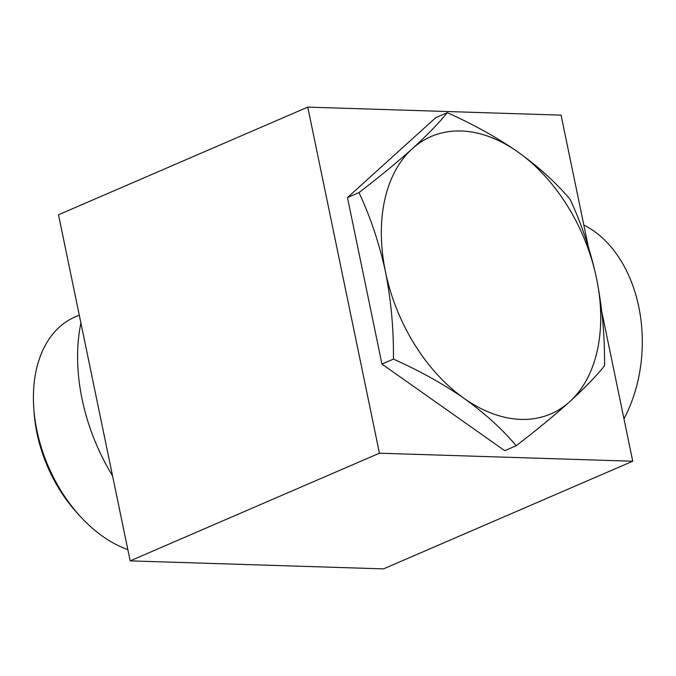 <?xml version="1.0" encoding="UTF-8"?>
<svg xmlns="http://www.w3.org/2000/svg" width="676" height="676" viewBox="0 0 676 676"><rect width="100%" height="100%" fill="white"/><g stroke="black" fill="none" stroke-linecap="round" stroke-linejoin="round"><path stroke-width="1.01" d="M79.278 315.117L75.137 316.909A126.615 83.9 66.6 0 0 33.8 408.397L34.113 412.799A117.683 77.977 66.6 0 0 77.622 513.507L80.605 516.76A126.615 83.9 66.6 0 0 127.84 549.613M33.8 408.397A126.615 83.9 66.6 0 0 80.605 516.76M80.909 323.027A163.144 108.101 66.6 0 0 112.571 475.887M601.784 311.729L632.744 461.226L383.478 568.888L130.164 560.869L379.439 453.199L307.766 107.112L561.072 115.131L588.306 246.639M130.164 560.869L58.499 214.774L307.766 107.112M632.744 461.226L379.439 453.199M516.227 445.712L504.735 450.681L381.948 364.077L347.464 197.569L435.767 117.649L447.267 112.689C473.234 124.266 496.792 137.363 517.934 151.982C538.603 166.845 555.976 182.613 570.054 199.285C581.563 223.79 590.41 250.213 596.57 278.537C602.189 307.115 604.843 336.2 604.53 365.8C596.038 376.287 584.419 388.277 569.657 401.747C554.362 415.478 536.55 430.13 516.227 445.712C502.107 429.015 484.734 413.247 464.116 398.409C442.941 383.757 419.382 370.659 393.449 359.117C393.753 329.499 391.1 300.414 385.481 271.853C379.312 243.512 370.473 217.097 358.964 192.601L347.464 197.569M583.827 225.015A126.885 90.736 91.8 0 1 638.769 306.836A126.885 90.736 91.8 0 1 623.956 418.79M393.449 359.117L381.948 364.077M358.964 192.601C379.304 176.994 397.116 162.341 412.394 148.636C427.19 135.132 438.808 123.142 447.267 112.689M385.481 271.853A151.061 100.09 66.6 0 0 464.116 398.409A151.061 100.09 66.6 0 0 569.657 401.747A151.061 100.09 66.6 0 0 596.57 278.537A151.061 100.09 66.6 0 0 517.934 151.982A151.061 100.09 66.6 0 0 412.394 148.636A151.061 100.09 66.6 0 0 385.481 271.853"/></g></svg>
